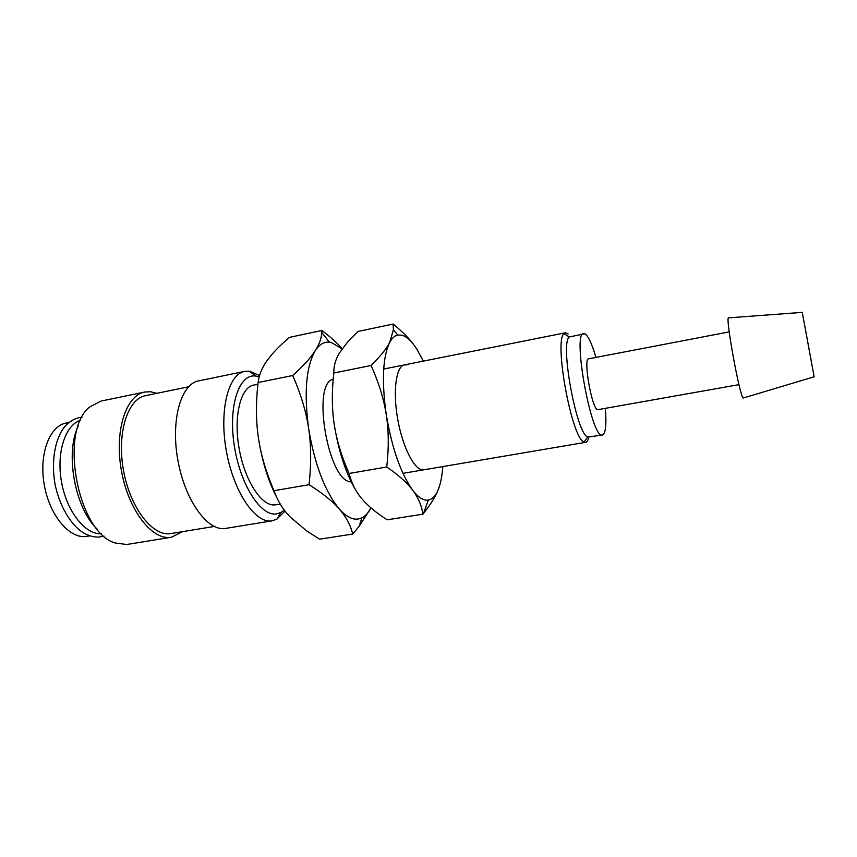 <?xml version="1.0" encoding="UTF-8"?>
<svg xmlns="http://www.w3.org/2000/svg" width="857" height="857" viewBox="0 0 857 857"><rect width="100%" height="100%" fill="white"/><g stroke="black" fill="none" stroke-linecap="round" stroke-linejoin="round"><path stroke-width="1.29" d="M259.553 375.58L249.687 371.242L244.652 371.381C228.23 374.155 218.974 410.664 226.387 451.253C233.597 491.864 255.15 523.477 271.637 520.917L276.768 519.288L285.017 511.04M259.189 376.866L255.718 376.03C239.317 373.481 228.251 405.2 234.111 444.462C239.746 483.712 260.399 516.332 276.233 513.975L280.925 512.529L284.32 510.129M244.652 371.381L198.481 380.926C180.945 383.947 170.564 420.209 177.87 460.22C184.962 500.274 207.448 531.244 225.059 528.501L272.247 520.831M188.465 386.828L145.583 395.645C127.714 398.773 116.691 432.892 123.462 470.193C130.007 507.537 152.289 536.343 170.264 533.665L214.25 526.466M156.895 393.32L150.425 391.735L144.672 392.056L101.083 401.065L90.135 406.732C58.405 429.636 77.484 532.947 115.299 543.006L126.815 544.495L171.486 537.232L182.445 531.683M144.672 392.056C125.872 395.345 114.238 431.307 121.415 470.664C128.357 510.054 151.893 540.274 170.779 537.339L171.486 537.232M728.686 317.84L728.482 317.861C725.247 317.497 740.127 398.398 743.223 397.98L743.48 397.948M814.139 376.759L802.248 312.366L814.139 376.759M729.211 331.895L588.62 358.815C582.899 358.344 592.144 410.096 597.725 409.7L738.948 384.643M595.947 357.412C591.898 343.711 588.202 335.815 584.86 333.748L569.187 336.983C559.91 343.775 576.579 434.017 587.666 437.038L602.417 435.067C605.631 433.674 606.617 424.783 605.363 408.403M583.671 333.566C572.122 332.302 591.105 437.488 602.021 435.077L602.417 435.067M568.137 333.93L565.374 332.795L564.035 333.63C553.718 340.786 571.865 439.02 584.056 442.008L585.61 442.319C586.991 442.051 588.052 440.391 588.791 437.349M342.125 348.853L331.166 342.404L329.399 342.125C324 341.654 319.307 344.482 315.301 350.599C306.12 366.528 303.892 392.474 308.616 428.457C314.69 464.612 324.899 491.447 339.243 508.951C345.949 516.621 350.459 524.977 352.773 534.029L359.212 526.198L370.963 507.89M342.297 348.617C337.08 342.918 330.266 336.865 321.868 330.459L321.793 332.602C321.439 338.333 319.275 344.332 315.301 350.599C310.984 357.519 303.442 365.821 292.708 375.516C300.807 393.866 306.11 411.521 308.616 428.457C311.198 445.361 311.327 464.108 309.023 484.698C322.575 493.225 332.655 501.313 339.243 508.951C345.939 516.45 352.216 519.813 358.076 519.042L361.858 517.885C365.393 516.118 368.424 512.775 370.942 507.869M280.228 504.045L274.893 504.902C261.706 506.519 244.781 480.873 239.146 448.618C233.361 416.395 240.571 387.321 253.629 385.114L257.903 384.257M804.766 325.864L811.686 363.379L804.766 325.864M89.867 535.861L85.914 536.493C69.192 538.721 49.449 515.143 44.243 484.676C38.811 454.242 49.492 426.015 66.053 423.069L68.924 422.48M80.547 420.262C65.186 424.965 56.08 453.021 61.608 482.459C66.953 511.929 85.486 534.886 101.512 533.782M333.212 379.18C311.048 383.304 328.51 482.994 351.263 481.88M352.773 534.029L319.607 539.192L306.806 531.008L290.127 516.964C282.96 509.551 277.582 500.799 273.994 490.697C266.002 472.121 260.807 454.499 258.418 437.841C261.931 460.723 268.08 480.67 276.865 497.703M258.418 437.841C255.932 421.183 255.825 402.747 258.086 382.533C259.06 374.905 262.038 367.621 267.009 360.668L272.312 353.952C276.682 348.938 282.382 343.411 289.42 337.39L321.868 330.459M258.086 382.533L292.708 375.516M273.994 490.697L309.023 484.698M78.276 425.972C64.778 453.31 74.987 508.555 97.355 529.272M406.689 364.911L404.493 364.889C396.095 366.175 392.656 391.049 397.712 419.212C402.661 447.386 414.649 470.557 423.176 469.872L423.872 469.807M414.338 345.5C409.464 338.74 402.394 331.595 393.127 324.042L393.395 329.859L389.592 342.596C386.336 348.96 380.154 356.598 371.038 365.51C378.773 382.565 383.85 398.966 386.261 414.702C388.746 430.418 388.907 447.847 386.743 466.99C398.569 475.099 407.193 482.812 412.635 490.118C418.173 497.446 421.601 505.459 422.908 514.157L423.615 513.279C431.264 503.659 436.363 495.196 438.891 487.901C440.884 482.202 442.191 475.099 442.79 466.583M423.315 361.129L417.016 349.442C411.928 341.407 406.925 336.662 402.019 335.194L397.809 335.023C394.649 335.698 391.906 338.226 389.592 342.596C382.704 357.262 381.59 381.301 386.261 414.702C391.981 448.297 400.776 473.428 412.635 490.118C418.152 497.296 423.262 500.627 427.932 500.134L428.286 500.092C432.753 499.256 436.288 495.196 438.891 487.901M422.908 514.157L387.193 519.803L383.015 517.05C374.027 510.976 366.914 504.805 361.675 498.517C355.687 491.436 351.499 483.091 349.11 473.482C341.493 456.256 336.533 439.898 334.23 424.419C338.59 451.307 345.789 473.246 355.837 490.247M334.23 424.419C331.841 408.95 331.702 391.81 333.823 372.999C333.684 366.035 335.548 359.351 339.436 352.955L347.631 342.007L358.14 331.434L393.127 324.042M333.823 372.999L371.038 365.51M349.11 473.482L386.743 466.99M82.036 417.273L78.758 417.67C72.577 419.437 67.596 422.812 63.804 427.814C54.784 440.155 51.195 461.559 54.934 483.68C59.337 505.673 70.338 524.398 83.161 532.711C88.7 535.925 94.131 537.371 99.444 537.028L103.965 536.043M280.925 512.529L276.768 519.288M814.15 376.791L743.276 398.012M402.961 473.353L585.61 442.319M361.858 517.885L359.212 526.198M329.399 342.125L321.793 332.602M383.7 369.035L565.374 332.795M569.187 336.983L564.035 333.63M587.666 437.038L584.056 442.008M802.248 312.366L728.482 317.861M255.718 376.03L249.419 371.21M428.286 500.092L423.615 513.279M397.809 335.023L393.395 329.859"/></g></svg>
